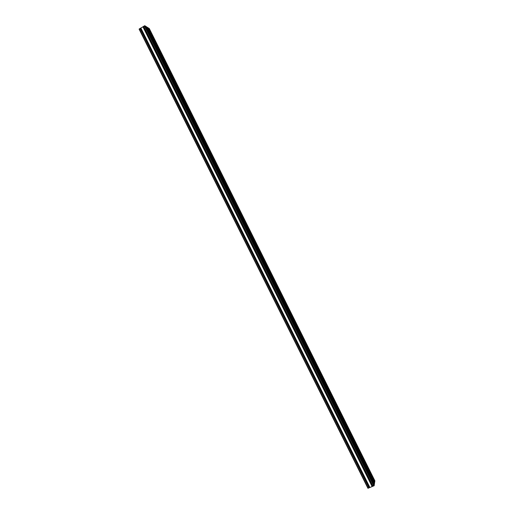 <?xml version="1.0" encoding="UTF-8"?>
<svg xmlns="http://www.w3.org/2000/svg" width="514" height="514" viewBox="0 0 514 514"><rect width="100%" height="100%" fill="white"/><g stroke="black" fill="none" stroke-linecap="round" stroke-linejoin="round"><path stroke-width="0.77" d="M149.266 28.533L148.758 28.36M374.873 480.853L374.687 481.329M374.494 482.569L374.796 481.547L148.636 28.109L147.608 27.634M147.479 27.396L146.439 26.908M374.603 482.787L374.308 483.822M374.41 484.04L146.317 26.651L145.269 26.175M146.31 26.644L374.417 484.059L374.115 485.087M372.92 486.263L374.231 485.312L145.141 25.918L143.669 26.265L372.92 486.263L143.599 26.349M143.753 26.657L143.213 26.966M372.779 485.993L372.2 486.25M143.104 26.747L140.752 28.064L369.797 487.555L140.752 28.064M143.098 26.734L372.303 486.443L369.797 487.561M140.907 28.373L140.367 28.675M369.656 487.285L369.084 487.542M369.174 487.735L140.039 28.45L139.108 29.125L367.94 488.274L139.108 29.125M140.258 28.456L369.18 487.741L367.94 488.274M374.892 480.892L149.246 28.488L374.892 480.866M374.847 481.213L148.944 28.296M374.725 481.31L148.797 28.334M374.661 482.46L147.794 27.576M374.539 482.55L147.64 27.615M374.61 482.8L147.473 27.377L374.61 482.794M374.475 483.713L146.631 26.85M374.346 483.802L146.477 26.882M374.282 484.972L145.456 26.111M374.16 485.068L145.308 26.15M374.179 485.659L144.82 25.713M373.845 485.916L144.421 25.816M373.029 486.257L143.669 26.265M372.38 486.16L143.387 26.876M372.29 486.514L143.04 26.696M372.168 486.61L142.886 26.734M369.907 487.548L140.823 27.981M369.264 487.452L140.547 28.591M369.168 487.812L140.193 28.411M369.046 487.908L140.039 28.45M368.23 488.249L139.294 28.9M374.796 481.547L148.636 28.109M374.231 485.312L145.141 25.918M372.303 486.443L143.104 26.741"/></g></svg>
